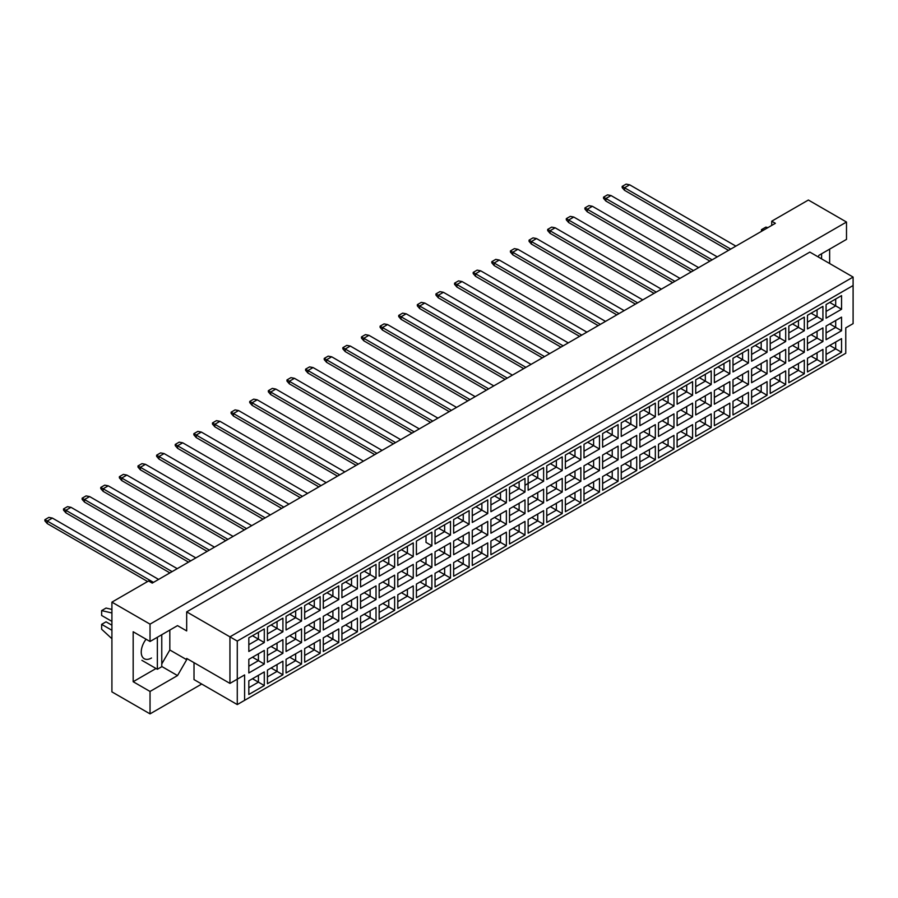 <?xml version="1.0" encoding="UTF-8"?>
<svg xmlns="http://www.w3.org/2000/svg" width="898" height="898" viewBox="0 0 898 898"><rect width="100%" height="100%" fill="white"/><g stroke="black" fill="none" stroke-linecap="round" stroke-linejoin="round"><path stroke-width="1.35" d="M818.089 256.862L819.01 255.268L846.5 239.396L846.5 222.042L808.38 200.029L771.719 221.2L775.389 223.31L152.233 583.094L148.563 580.972L111.913 602.143L111.913 691.875L150.033 713.876L201.713 684.04M150.033 713.876L150.033 691.449L133.173 681.717L133.173 631.765L150.033 641.498L150.033 624.144L111.913 602.143M150.033 691.449L177.523 675.577L186.683 659.704L186.683 658.436L229.944 683.4L229.944 636.85L853.1 277.067L809.85 252.091L186.683 611.875L186.683 630.924L177.523 625.625L150.033 641.498M846.5 222.042L150.033 624.144M829.64 263.518L829.64 249.128M771.719 221.2L771.719 225.432M244.604 700.339L237.274 704.571L237.274 679.169L244.604 674.937L244.604 700.339L845.77 353.262L237.274 704.571L194.013 679.595L194.013 662.668M186.683 611.875L237.274 641.082L237.274 679.169L229.944 683.4L244.604 674.937M177.523 625.625L186.683 630.924M161.763 663.936L169.823 649.972L169.823 630.07M169.823 649.972L186.683 659.704M853.1 323.628L845.77 327.86L853.1 323.628L853.1 285.53L237.274 641.082M161.763 666.473L177.523 675.577M133.173 681.717L156.039 668.505M146.082 639.219A14.514 8.385 120 0 0 144.241 658.728A14.514 8.385 120 0 0 151.493 658.01M829.752 345.449L835.69 348.873L835.69 342.015L826.081 347.56L841.549 338.636L841.549 352.263L826.081 361.198L826.081 347.56M826.081 354.418L835.69 348.873L841.549 352.263M845.77 353.262L845.77 327.86M248.825 637.838L264.293 628.914L264.293 642.541L248.825 651.465L248.825 637.838L258.422 632.293L258.422 639.152L264.293 642.541M248.825 659.345L264.293 650.41L264.293 664.037L248.825 672.972L248.825 659.345L258.422 653.8L258.422 660.659L264.293 664.037M248.825 680.841L264.293 671.917L264.293 685.544L248.825 694.48L248.825 680.841L258.422 675.296L258.422 682.154L264.293 685.544M267.436 627.085L282.915 618.161L282.915 631.788L267.436 640.723L267.436 627.085L277.044 621.539L277.044 628.398L282.915 631.788M267.436 648.592L282.915 639.657L282.915 653.295L267.436 662.219L267.436 648.592L277.044 643.047L277.044 649.905L282.915 653.295M267.436 670.099L282.915 661.164L282.915 674.791L267.436 683.726L267.436 670.099L277.044 664.554L277.044 671.401L282.915 674.791M286.058 616.342L301.526 607.407L301.526 621.034L286.058 629.969L286.058 616.342L295.666 610.797L295.666 617.656L301.526 621.034M286.058 637.838L301.526 628.914L301.526 642.541L286.058 651.465L286.058 637.838L295.666 632.293L295.666 639.152L301.526 642.541M286.058 659.345L301.526 650.41L301.526 664.037L286.058 672.972L286.058 659.345L295.666 653.8L295.666 660.659L301.526 664.037M304.68 605.589L320.148 596.654L320.148 610.281L304.68 619.216L304.68 605.589L314.289 600.044L314.289 606.902L320.148 610.281M304.68 627.085L320.148 618.161L320.148 631.788L304.68 640.723L304.68 627.085L314.289 621.539L314.289 628.398L320.148 631.788M304.68 648.592L320.148 639.657L320.148 653.295L304.68 662.219L304.68 648.592L314.289 643.047L314.289 649.905L320.148 653.295M323.302 594.835L338.771 585.9L338.771 599.538L323.302 608.462L323.302 594.835L332.911 589.29L332.911 596.149L338.771 599.538M323.302 616.342L338.771 607.407L338.771 621.034L323.302 629.969L323.302 616.342L332.911 610.797L332.911 617.656L338.771 621.034M323.302 637.838L338.771 628.914L338.771 642.541L323.302 651.465L323.302 637.838L332.911 632.293L332.911 639.152L338.771 642.541M341.925 584.082L357.393 575.158L357.393 588.785L341.925 597.72L341.925 584.082L351.533 578.537L351.533 585.395L357.393 588.785M341.925 605.589L357.393 596.654L357.393 610.281L341.925 619.216L341.925 605.589L351.533 600.044L351.533 606.902L357.393 610.281M341.925 627.085L357.393 618.161L357.393 631.788L341.925 640.723L341.925 627.085L351.533 621.539L351.533 628.398L357.393 631.788M360.547 573.339L376.015 564.404L376.015 578.031L360.547 586.966L360.547 573.339L370.156 567.794L370.156 574.641L376.015 578.031M360.547 594.835L376.015 585.9L376.015 599.538L360.547 608.462L360.547 594.835L370.156 589.29L370.156 596.149L376.015 599.538M360.547 616.342L376.015 607.407L376.015 621.034L360.547 629.969L360.547 616.342L370.156 610.797L370.156 617.656L376.015 621.034M379.169 562.586L394.637 553.651L394.637 567.278L379.169 576.213L379.169 562.586L388.778 557.041L388.778 563.899L394.637 567.278M379.169 584.082L394.637 575.158L394.637 588.785L379.169 597.72L379.169 584.082L388.778 578.537L388.778 585.395L394.637 588.785M379.169 605.589L394.637 596.654L394.637 610.281L379.169 619.216L379.169 605.589L388.778 600.044L388.778 606.902L394.637 610.281M397.792 551.832L413.26 542.897L413.26 556.536L397.792 565.459L397.792 551.832L407.4 546.287L407.4 553.146L413.26 556.536M397.792 573.339L413.26 564.404L413.26 578.031L397.792 586.966L397.792 573.339L407.4 567.794L407.4 574.641L413.26 578.031M397.792 594.835L413.26 585.911L413.26 599.538L397.792 608.462L397.792 594.835L407.4 589.29L407.4 596.149L413.26 599.538M431.882 545.782L426.011 542.392L426.011 535.534L416.414 541.079L431.882 532.155L431.882 545.782L416.414 554.706L416.414 541.079L416.414 554.706M416.414 562.586L431.882 553.651L431.882 567.278L416.414 576.213L416.414 562.586L426.011 557.041L426.011 563.899L431.882 567.278M416.414 584.082L431.882 575.158L431.882 588.785L416.414 597.72L416.414 584.082L426.011 578.537L426.011 585.395L431.882 588.785M435.036 530.325L450.504 521.401L450.504 535.028L435.036 543.964L435.036 530.325L444.633 524.78L444.633 531.638L450.504 535.028M435.036 551.832L450.504 542.897L450.504 556.536L435.036 565.459L435.036 551.832L444.633 546.287L444.633 553.146L450.504 556.536M435.036 573.339L450.504 564.404L450.504 578.031L435.036 586.966L435.036 573.339L444.633 567.794L444.633 574.653L450.504 578.031M453.658 519.583L469.126 510.648L469.126 524.275L453.658 533.21L453.658 519.583L463.256 514.038L463.256 520.896L469.126 524.275M453.658 541.079L469.126 532.155L469.126 545.782L453.658 554.706L453.658 541.079L463.256 535.534L463.256 542.392L469.126 545.782M453.658 562.586L469.126 553.651L469.126 567.278L453.658 576.213L453.658 562.586L463.256 557.041L463.256 563.899L469.126 567.278M472.281 508.829L487.749 499.894L487.749 513.521L472.281 522.456L472.281 508.829L481.878 503.284L481.878 510.143L487.749 513.521M472.281 530.325L487.749 521.401L487.749 535.028L472.281 543.964L472.281 530.325L481.878 524.791L481.878 531.638L487.749 535.028M472.281 551.832L487.749 542.897L487.749 556.536L472.281 565.459L472.281 551.832L481.878 546.287L481.878 553.146L487.749 556.536M490.903 498.076L506.371 489.152L506.371 502.779L490.903 511.703L490.903 498.076L500.5 492.531L500.5 499.389L506.371 502.779M490.903 519.583L506.371 510.648L506.371 524.275L490.903 533.21L490.903 519.583L500.5 514.038L500.5 520.896L506.371 524.275M490.903 541.079L506.371 532.155L506.371 545.782L490.903 554.706L490.903 541.079L500.5 535.534L500.5 542.392L506.371 545.782M509.525 487.322L524.993 478.398L524.993 492.025L509.525 500.961L509.525 487.322L519.123 481.777L519.123 488.635L524.993 492.025M509.525 508.829L524.993 499.894L524.993 513.533L509.525 522.456L509.525 508.829L519.123 503.284L519.123 510.143L524.993 513.533M509.525 530.336L524.993 521.401L524.993 535.028L509.525 543.964L509.525 530.336L519.123 524.791L519.123 531.638L524.993 535.028M528.136 476.58L543.616 467.645L543.616 481.272L528.136 490.207L528.136 476.58L537.745 471.035L537.745 477.893L543.616 481.272M528.136 498.076L543.616 489.152L543.616 502.779L528.136 511.703L528.136 498.076L537.745 492.531L537.745 499.389L543.616 502.779M528.136 519.583L543.616 510.648L543.616 524.275L528.136 533.21L528.136 519.583L537.745 514.038L537.745 520.896L543.616 524.275M546.759 465.826L562.227 456.891L562.227 470.518L546.759 479.453L546.759 465.826L556.367 460.281L556.367 467.14L562.227 470.518M546.759 487.322L562.227 478.398L562.227 492.025L546.759 500.961L546.759 487.322L556.367 481.777L556.367 488.635L562.227 492.025M546.759 508.829L562.227 499.894L562.227 513.533L546.759 522.456L546.759 508.829L556.367 503.284L556.367 510.143L562.227 513.533M565.381 455.073L580.849 446.138L580.849 459.776L565.381 468.7L565.381 455.073L574.989 449.528L574.989 456.386L580.849 459.776M565.381 476.58L580.849 467.645L580.849 481.272L565.381 490.207L565.381 476.58L574.989 471.035L574.989 477.893L580.849 481.272M565.381 498.076L580.849 489.152L580.849 502.779L565.381 511.703L565.381 498.076L574.989 492.531L574.989 499.389L580.849 502.779M584.003 444.319L599.471 435.395L599.471 449.022L584.003 457.946L584.003 444.319L593.612 438.774L593.612 445.632L599.471 449.022M584.003 465.826L599.471 456.891L599.471 470.518L584.003 479.453L584.003 465.826L593.612 460.281L593.612 467.14L599.471 470.518M584.003 487.322L599.471 478.398L599.471 492.025L584.003 500.961L584.003 487.322L593.612 481.777L593.612 488.635L599.471 492.025M602.625 433.577L618.093 424.642L618.093 438.269L602.625 447.204L602.625 433.577L612.234 428.032L612.234 434.879L618.093 438.269M602.625 455.073L618.093 446.138L618.093 459.776L602.625 468.7L602.625 455.073L612.234 449.528L612.234 456.386L618.093 459.776M602.625 476.58L618.093 467.645L618.093 481.272L602.625 490.207L602.625 476.58L612.234 471.035L612.234 477.893L618.093 481.272M621.248 422.823L636.716 413.888L636.716 427.515L621.248 436.45L621.248 422.823L630.856 417.278L630.856 424.137L636.716 427.515M621.248 444.319L636.716 435.395L636.716 449.022L621.248 457.958L621.248 444.319L630.856 438.774L630.856 445.632L636.716 449.022M621.248 465.826L636.716 456.891L636.716 470.518L621.248 479.453L621.248 465.826L630.856 460.281L630.856 467.14L636.716 470.518M639.87 412.07L655.338 403.135L655.338 416.773L639.87 425.697L639.87 412.07L649.479 406.525L649.479 413.383L655.338 416.773M639.87 433.577L655.338 424.642L655.338 438.269L639.87 447.204L639.87 433.577L649.479 428.032L649.479 434.879L655.338 438.269M639.87 455.073L655.338 446.138L655.338 459.776L639.87 468.7L639.87 455.073L649.479 449.528L649.479 456.386L655.338 459.776M658.492 401.316L673.96 392.392L673.96 406.019L658.492 414.943L658.492 401.316L668.101 395.771L668.101 402.63L673.96 406.019M658.492 422.823L673.96 413.888L673.96 427.515L658.492 436.45L658.492 422.823L668.101 417.278L668.101 424.137L673.96 427.515M658.492 444.319L673.96 435.395L673.96 449.022L658.492 457.958L658.492 444.319L668.101 438.774L668.101 445.632L673.96 449.022M677.114 390.563L692.582 381.639L692.582 395.266L677.114 404.201L677.114 390.563L686.712 385.018L686.712 391.876L692.582 395.266M677.114 412.07L692.582 403.135L692.582 416.773L677.114 425.697L677.114 412.07L686.712 406.525L686.712 413.383L692.582 416.773M677.114 433.577L692.582 424.642L692.582 438.269L677.114 447.204L677.114 433.577L686.712 428.032L686.712 434.879L692.582 438.269M695.737 379.82L711.205 370.885L711.205 384.512L695.737 393.447L695.737 379.82L705.334 374.275L705.334 381.134L711.205 384.512M695.737 401.316L711.205 392.392L711.205 406.019L695.737 414.943L695.737 401.316L705.334 395.771L705.334 402.63L711.205 406.019M695.737 422.823L711.205 413.888L711.205 427.515L695.737 436.45L695.737 422.823L705.334 417.278L705.334 424.137L711.205 427.515M714.359 369.067L729.827 360.132L729.827 373.759L714.359 382.694L714.359 369.067L723.956 363.522L723.956 370.38L729.827 373.759M714.359 390.563L729.827 381.639L729.827 395.266L714.359 404.201L714.359 390.563L723.956 385.018L723.956 391.876L729.827 395.266M714.359 412.07L729.827 403.135L729.827 416.773L714.359 425.697L714.359 412.07L723.956 406.525L723.956 413.383L729.827 416.773M732.981 358.313L748.449 349.378L748.449 363.017L732.981 371.94L732.981 358.313L742.579 352.768L742.579 359.627L748.449 363.017M732.981 379.82L748.449 370.885L748.449 384.512L732.981 393.447L732.981 379.82L742.579 374.275L742.579 381.134L748.449 384.512M732.981 401.316L748.449 392.392L748.449 406.019L732.981 414.943L732.981 401.316L742.579 395.771L742.579 402.63L748.449 406.019M751.604 347.56L767.072 338.636L767.072 352.263L751.604 361.198L751.604 347.56L761.201 342.015L761.201 348.873L767.072 352.263M751.604 369.067L767.072 360.132L767.072 373.759L751.604 382.694L751.604 369.067L761.201 363.522L761.201 370.38L767.072 373.759M751.604 390.563L767.072 381.639L767.072 395.266L751.604 404.201L751.604 390.563L761.201 385.029L761.201 391.876L767.072 395.266M770.215 336.817L785.694 327.882L785.694 341.509L770.215 350.445L770.215 336.817L779.823 331.272L779.823 338.119L785.694 341.509M770.215 358.313L785.694 349.389L785.694 363.017L770.215 371.94L770.215 358.313L779.823 352.768L779.823 359.627L785.694 363.017M770.215 379.82L785.694 370.885L785.694 384.512L770.215 393.447L770.215 379.82L779.823 374.275L779.823 381.134L785.694 384.512M788.837 326.064L804.305 317.129L804.305 330.756L788.837 339.691L788.837 326.064L798.445 320.519L798.445 327.377L804.305 330.756M788.837 347.56L804.305 338.636L804.305 352.263L788.837 361.198L788.837 347.56L798.445 342.015L798.445 348.873L804.305 352.263M788.837 369.067L804.305 360.132L804.305 373.77L788.837 382.694L788.837 369.067L798.445 363.522L798.445 370.38L804.305 373.77M807.459 315.31L822.927 306.375L822.927 320.014L807.459 328.937L807.459 315.31L817.068 309.765L817.068 316.624L822.927 320.014M807.459 336.817L822.927 327.882L822.927 341.509L807.459 350.445L807.459 336.817L817.068 331.272L817.068 338.119L822.927 341.509M807.459 358.313L822.927 349.389L822.927 363.017L807.459 371.94L807.459 358.313L817.068 352.768L817.068 359.627L822.927 363.017M826.081 304.557L841.549 295.633L841.549 309.26L826.081 318.184L826.081 304.557L835.69 299.012L835.69 305.87L841.549 309.26M826.081 326.064L841.549 317.129L841.549 330.756L826.081 339.691L826.081 326.064L835.69 320.519L835.69 327.377L841.549 330.756M841.549 338.636L835.69 342.015M829.752 323.942L835.69 327.377L826.081 332.922M829.752 302.446L835.69 305.87L826.081 311.415M811.13 356.203L817.068 359.627L807.459 365.172M811.13 334.696L817.068 338.119L807.459 343.665M811.13 313.189L817.068 316.624L807.459 322.169M792.507 366.945L798.445 370.38L788.837 375.925M792.507 345.449L798.445 348.873L788.837 354.418M792.507 323.942L798.445 327.377L788.837 332.922M773.885 377.699L779.823 381.134L770.215 386.679M773.885 356.203L779.823 359.627L770.215 365.172M773.885 334.696L779.823 338.119L770.215 343.665M755.263 388.452L761.201 391.876L751.604 397.421M755.263 366.945L761.201 370.38L751.604 375.925M755.263 345.449L761.201 348.873L751.604 354.418M736.641 399.206L742.579 402.63L732.981 408.175M736.641 377.699L742.579 381.134L732.981 386.679M736.641 356.203L742.579 359.627L732.981 365.172M718.018 409.948L723.956 413.383L714.359 418.928M718.018 388.452L723.956 391.876L714.359 397.421M718.018 366.945L723.956 370.38L714.359 375.925M699.396 420.702L705.334 424.137L695.737 429.682M699.396 399.206L705.334 402.63L695.737 408.175M699.396 377.699L705.334 381.134L695.737 386.679M680.774 431.455L686.712 434.879L677.114 440.424M680.774 409.948L686.712 413.383L677.114 418.928M680.774 388.452L686.712 391.876L677.114 397.421M662.152 442.209L668.101 445.632L658.492 451.178M662.152 420.702L668.101 424.137L658.492 429.682M662.152 399.206L668.101 402.63L658.492 408.175M643.54 452.962L649.479 456.386L639.87 461.931M643.54 431.455L649.479 434.879L639.87 440.424M643.54 409.948L649.479 413.383L639.87 418.928M624.918 463.705L630.856 467.14L621.248 472.685M624.918 442.209L630.856 445.632L621.248 451.178M624.918 420.702L630.856 424.137L621.248 429.682M606.296 474.458L612.234 477.893L602.625 483.438M606.296 452.962L612.234 456.386L602.625 461.931M606.296 431.455L612.234 434.879L602.625 440.424M587.674 485.212L593.612 488.635L584.003 494.181M587.674 463.705L593.612 467.14L584.003 472.685M587.674 442.209L593.612 445.632L584.003 451.178M569.051 495.965L574.989 499.389L565.381 504.934M569.051 474.458L574.989 477.893L565.381 483.438M569.051 452.962L574.989 456.386L565.381 461.931M550.429 506.708L556.367 510.143L546.759 515.688M550.429 485.212L556.367 488.635L546.759 494.181M550.429 463.705L556.367 467.14L546.759 472.685M531.807 517.461L537.745 520.896L528.136 526.441M531.807 495.965L537.745 499.389L528.136 504.934M531.807 474.458L537.745 477.893L524.993 485.257M528.136 483.427L537.745 477.893M513.185 528.215L519.123 531.638L509.525 537.184M513.185 506.708L519.123 510.143L509.525 515.688M513.185 485.212L519.123 488.635L509.525 494.181L519.123 488.635M494.562 538.968L500.5 542.392L490.903 547.937M494.562 517.461L500.5 520.896L490.903 526.441M494.562 495.965L500.5 499.389L490.903 504.934L500.5 499.389M475.94 549.722L481.878 553.146L472.281 558.691M475.94 528.215L481.878 531.638L472.281 537.184M475.94 506.708L481.878 510.143L472.281 515.688L481.878 510.143M457.318 560.464L463.256 563.899L453.658 569.444M457.318 538.968L463.256 542.392L453.658 547.937M457.318 517.461L463.256 520.896L453.658 526.441L463.256 520.896M438.695 571.218L444.633 574.653L435.036 580.187M438.695 549.722L444.633 553.146L435.036 558.691M438.695 528.215L444.633 531.638L435.036 537.184L444.633 531.638M420.073 581.971L426.011 585.395L416.414 590.94M420.073 560.464L426.011 563.899L416.414 569.444M426.011 535.534L431.882 532.155M401.462 592.725L407.4 596.149L397.792 601.694M401.462 571.218L407.4 574.641L397.792 580.187M401.462 549.711L407.4 553.146L397.792 558.691M382.84 603.467L388.778 606.902L379.169 612.447M382.84 581.971L388.778 585.395L379.169 590.94M382.84 560.464L388.778 563.899L379.169 569.444M364.218 614.221L370.156 617.656L360.547 623.201M364.218 592.725L370.156 596.149L360.547 601.694M364.218 571.218L370.156 574.641L360.547 580.187M345.595 624.974L351.533 628.398L341.925 633.943M345.595 603.467L351.533 606.902L341.925 612.447M345.595 581.971L351.533 585.395L341.925 590.94M326.973 635.728L332.911 639.152L323.302 644.697M326.973 614.221L332.911 617.656L323.302 623.201M326.973 592.725L332.911 596.149L323.302 601.694M308.351 646.47L314.289 649.905L304.68 655.45M308.351 624.974L314.289 628.398L304.68 633.943M308.351 603.467L314.289 606.902L304.68 612.447M289.728 657.224L295.666 660.659L286.058 666.204M289.728 635.728L295.666 639.152L286.058 644.697M289.728 614.221L295.666 617.656L286.058 623.201M271.106 667.977L277.044 671.401L267.436 676.946M271.106 646.47L277.044 649.905L267.436 655.45M271.106 624.974L277.044 628.398L267.436 633.943M252.484 678.731L258.422 682.154L248.825 687.7M252.484 657.224L258.422 660.659L248.825 666.204M252.484 635.728L258.422 639.152L248.825 644.697M841.549 317.129L835.69 320.519M841.549 295.633L835.69 299.012M822.927 349.389L817.068 352.768M822.927 327.882L817.068 331.272M822.927 306.375L817.068 309.765M804.305 360.132L798.445 363.522M804.305 338.636L798.445 342.015M804.305 317.129L798.445 320.519M785.694 370.885L779.823 374.275M785.694 349.389L779.823 352.768M785.694 327.882L779.823 331.272M767.072 381.639L761.201 385.029M767.072 360.132L761.201 363.522M767.072 338.636L761.201 342.015M748.449 392.392L742.579 395.771M748.449 370.885L742.579 374.275M748.449 349.378L742.579 352.768M729.827 403.135L723.956 406.525M729.827 381.639L723.956 385.018M729.827 360.132L723.956 363.522M711.205 413.888L705.334 417.278M711.205 392.392L705.334 395.771M711.205 370.885L705.334 374.275M692.582 424.642L686.712 428.032M692.582 403.135L686.712 406.525M692.582 381.639L686.712 385.018M673.96 435.395L668.101 438.774M673.96 413.888L668.101 417.278M673.96 392.392L668.101 395.771M655.338 446.138L649.479 449.528M655.338 424.642L649.479 428.032M655.338 403.135L649.479 406.525M636.716 456.891L630.856 460.281M636.716 435.395L630.856 438.774M636.716 413.888L630.856 417.278M618.093 467.645L612.234 471.035M618.093 446.138L612.234 449.528M618.093 424.642L612.234 428.032M599.471 478.398L593.612 481.777M599.471 456.891L593.612 460.281M599.471 435.395L593.612 438.774M580.849 489.152L574.989 492.531M580.849 467.645L574.989 471.035M580.849 446.138L574.989 449.528M562.227 499.894L556.367 503.284M562.227 478.398L556.367 481.777M562.227 456.891L556.367 460.281M543.616 510.648L537.745 514.038M543.616 489.152L537.745 492.531M543.616 467.645L537.745 471.035M524.993 521.401L519.123 524.791M524.993 499.894L519.123 503.284M524.993 478.398L519.123 481.777M506.371 532.155L500.5 535.534M506.371 510.648L500.5 514.038M506.371 489.152L500.5 492.531M487.749 542.897L481.878 546.287M487.749 521.401L481.878 524.791M487.749 499.894L481.878 503.284M469.126 553.651L463.256 557.041M469.126 532.155L463.256 535.534M469.126 510.648L463.256 514.038M450.504 564.404L444.633 567.794M450.504 542.897L444.633 546.287M450.504 521.401L444.633 524.78M431.882 575.158L426.011 578.537M431.882 553.651L426.011 557.041M413.26 585.911L407.4 589.29M413.26 564.404L407.4 567.794M413.26 542.897L407.4 546.287M394.637 596.654L388.778 600.044M394.637 575.158L388.778 578.537M394.637 553.651L388.778 557.041M376.015 607.407L370.156 610.797M376.015 585.9L370.156 589.29M376.015 564.404L370.156 567.794M357.393 618.161L351.533 621.539M357.393 596.654L351.533 600.044M357.393 575.158L351.533 578.537M338.771 628.914L332.911 632.293M338.771 607.407L332.911 610.797M338.771 585.9L332.911 589.29M320.148 639.657L314.289 643.047M320.148 618.161L314.289 621.539M320.148 596.654L314.289 600.044M301.526 650.41L295.666 653.8M301.526 628.914L295.666 632.293M301.526 607.407L295.666 610.797M282.915 661.164L277.044 664.554M282.915 639.657L277.044 643.047M282.915 618.161L277.044 621.539M264.293 671.917L258.422 675.296M264.293 650.41L258.422 653.8M264.293 628.914L258.422 632.293M853.1 285.53L853.1 277.067M728.536 250.362L624.514 190.297L624.514 187.761L622.168 186.402L626.119 184.124L629.644 184.797L735.877 246.131M730.736 249.094L624.514 187.761L629.644 184.797M624.514 190.297L622.168 187.592L622.168 186.402M709.925 261.116L605.892 201.051L605.892 198.514L603.546 197.156L607.497 194.866L611.022 195.551L717.255 256.873M712.114 259.836L605.892 198.514L611.022 195.551M605.892 201.051L603.546 198.346L603.546 197.156M691.303 271.858L587.27 211.805L587.27 209.256L584.924 207.909L588.886 205.62L592.399 206.293L698.633 267.626M693.503 270.59L587.27 209.256L592.399 206.293M587.27 211.805L584.924 209.088L584.924 207.909M654.058 293.365L550.025 233.3L550.025 230.764L547.679 229.405L551.641 227.127L555.155 227.8L661.388 289.134M656.258 292.097L550.025 230.764L555.155 227.8M550.025 233.3L547.679 230.595L547.679 229.405M616.814 314.861L512.78 254.808L512.78 252.259L510.434 250.912L514.397 248.623L517.91 249.307L624.144 310.629M619.014 313.593L512.78 252.259L517.91 249.307M512.78 254.808L510.434 252.091L510.434 250.912M579.569 336.368L475.536 276.303L475.536 273.767L473.19 272.408L477.152 270.13L480.666 270.803L586.899 332.137M581.769 335.1L475.536 273.767L480.666 270.803M475.536 276.303L473.19 273.598L473.19 272.408M672.681 282.612L568.647 222.547L568.647 220.01L566.301 218.663L570.264 216.373L573.777 217.047L680.01 278.38M674.881 281.343L568.647 220.01L573.777 217.047M568.647 222.547L566.301 219.842L566.301 218.663M635.436 304.119L531.403 244.054L531.403 241.517L529.057 240.159L533.019 237.869L536.533 238.554L642.766 299.887M637.636 302.851L531.403 241.517L536.533 238.554M531.403 244.054L529.057 241.349L529.057 240.159M598.191 325.615L494.158 265.561L494.158 263.013L491.812 261.666L495.775 259.376L499.288 260.05L605.521 321.383M600.392 324.346L494.158 263.013L499.288 260.05M494.158 265.561L491.812 262.845L491.812 261.666M560.947 347.122L456.914 287.057L456.914 284.52L454.568 283.162L458.53 280.883L462.055 281.557L568.277 342.89M563.147 345.853L456.914 284.52L462.055 281.557M456.914 287.057L454.568 284.352L454.568 283.162M821.58 253.786L821.58 258.871M761.459 231.358L761.459 229.663L765.859 227.127L767.947 227.609M761.459 229.663L763.558 230.146M157.363 637.266L157.363 669.268L161.763 666.731L161.763 634.729M157.363 669.268L141.895 660.333M111.913 621.394L101.642 615.467L101.642 610.606L106.043 608.058L111.913 609.416M101.642 610.606L111.913 612.975M111.913 638.714L101.642 629.229L101.642 624.357L106.043 621.82L111.913 625.21M101.642 624.357L111.913 630.284M542.325 357.875L438.291 297.81L438.291 295.274L435.945 293.915L439.908 291.626L443.432 292.31L549.655 353.632M544.525 356.596L438.291 295.274L443.432 292.31M438.291 297.81L435.945 295.094L435.945 293.915M505.08 379.371L401.058 319.306L401.058 316.769L398.712 315.411L402.663 313.133L406.188 313.806L512.41 375.139M507.28 378.103L401.058 316.769L406.188 313.806M401.058 319.306L398.712 316.601L398.712 315.411M467.836 400.878L363.813 340.813L363.813 338.277L361.467 336.918L365.419 334.628L368.943 335.313L475.177 396.647M470.036 399.599L363.813 338.277L368.943 335.313M363.813 340.813L361.467 338.108L361.467 336.918M523.702 368.618L419.68 308.564L419.68 306.016L417.334 304.669L421.285 302.379L424.81 303.053L531.032 364.386M525.902 367.349L419.68 306.016L424.81 303.053M419.68 308.564L417.334 305.848L417.334 304.669M486.458 390.125L382.436 330.06L382.436 327.523L380.09 326.165L384.041 323.886L387.566 324.56L493.799 385.893M488.658 388.856L382.436 327.523L387.566 324.56M382.436 330.06L380.09 327.355L380.09 326.165M449.225 411.621L345.191 351.567L345.191 349.019L342.845 347.672L346.808 345.382L350.321 346.056L456.554 407.389M451.425 410.352L345.191 349.019L350.321 346.056M345.191 351.567L342.845 348.851L342.845 347.672M411.98 433.128L307.947 373.063L307.947 370.526L305.601 369.168L309.563 366.889L313.076 367.563L419.31 428.896M414.18 431.859L307.947 370.526L313.076 367.563M307.947 373.063L305.601 370.358L305.601 369.168M374.735 454.624L270.702 394.57L270.702 392.033L268.356 390.675L272.319 388.385L275.832 389.07L382.065 450.392M376.936 453.355L270.702 392.033L275.832 389.07M270.702 394.57L268.356 391.854L268.356 390.675M337.491 476.131L233.458 416.066L233.458 413.529L231.112 412.171L235.074 409.892L238.587 410.566L344.821 471.899M339.691 474.862L233.458 413.529L238.587 410.566M233.458 416.066L231.112 413.361L231.112 412.171M300.246 497.638L196.213 437.573L196.213 435.036L193.867 433.678L197.829 431.388L201.354 432.073L307.576 493.395M302.446 496.358L196.213 435.036L201.354 432.073M196.213 437.573L193.867 434.868L193.867 433.678M263.002 519.134L158.98 459.069L158.98 456.532L156.634 455.174L160.585 452.895L164.109 453.569L270.332 514.902M265.202 517.865L158.98 456.532L164.109 453.569M158.98 459.069L156.634 456.364L156.634 455.174M225.757 540.641L121.735 480.576L121.735 478.039L119.389 476.681L123.34 474.391L126.865 475.076L233.098 536.409M227.957 539.372L121.735 478.039L126.865 475.076M121.735 480.576L119.389 477.871L119.389 476.681M188.524 562.137L84.491 502.072L84.491 499.535L82.145 498.188L86.107 495.898L89.62 496.572L195.854 557.905M190.724 560.868L84.491 499.535L89.62 496.572M84.491 502.072L82.145 499.367L82.145 498.188M147.609 581.522L47.246 523.579L47.246 521.042L44.9 519.684L48.862 517.394L52.376 518.079L158.609 579.412M153.479 582.375L47.246 521.042L52.376 518.079M47.246 523.579L44.9 520.874L44.9 519.684M430.602 422.374L326.569 362.309L326.569 359.772L324.223 358.425L328.185 356.136L331.699 356.809L437.932 418.142M432.802 421.106L326.569 359.772L331.699 356.809M326.569 362.309L324.223 359.604L324.223 358.425M393.358 443.881L289.324 383.816L289.324 381.28L286.978 379.921L290.941 377.631L294.454 378.316L400.688 439.65M395.558 442.613L289.324 381.28L294.454 378.316M289.324 383.816L286.978 381.111L286.978 379.921M356.113 465.377L252.08 405.324L252.08 402.775L249.734 401.428L253.696 399.139L257.21 399.812L363.443 461.145M358.313 464.109L252.08 402.775L257.21 399.812M252.08 405.324L249.734 402.607L249.734 401.428M318.869 486.884L214.835 426.819L214.835 424.283L212.489 422.924L216.452 420.646L219.976 421.319L326.199 482.653M321.069 485.616L214.835 424.283L219.976 421.319M214.835 426.819L212.489 424.114L212.489 422.924M281.624 508.38L177.591 448.327L177.591 445.778L175.245 444.431L179.207 442.142L182.732 442.815L288.954 504.148M283.824 507.112L177.591 445.778L182.732 442.815M177.591 448.327L175.245 445.61L175.245 444.431M244.379 529.887L140.357 469.822L140.357 467.286L138.011 465.927L141.963 463.649L145.487 464.322L251.721 525.656M246.58 528.619L140.357 467.286L145.487 464.322M140.357 469.822L138.011 467.117L138.011 465.927M207.146 551.383L103.113 491.329L103.113 488.781L100.767 487.434L104.718 485.144L108.243 485.829L214.476 547.151M209.335 550.115L103.113 488.781L108.243 485.829M103.113 491.329L100.767 488.613L100.767 487.434M169.902 572.89L65.868 512.825L65.868 510.289L63.522 508.93L67.485 506.652L70.998 507.325L177.232 568.659M172.102 571.622L65.868 510.289L70.998 507.325M65.868 512.825L63.522 510.12L63.522 508.93"/></g></svg>

